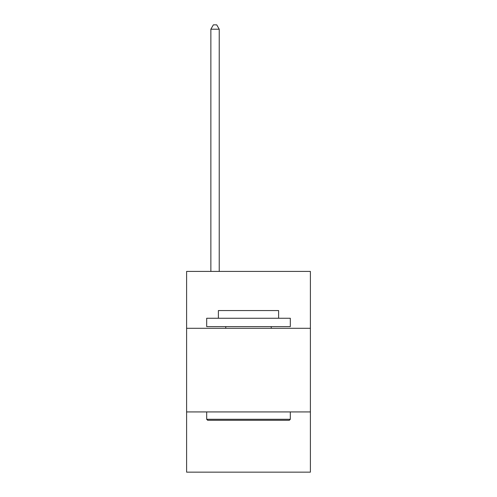 <?xml version="1.0" encoding="UTF-8"?>
<svg xmlns="http://www.w3.org/2000/svg" width="497" height="497" viewBox="0 0 497 497"><rect width="100%" height="100%" fill="white"/><g stroke="black" fill="none" stroke-linecap="round" stroke-linejoin="round"><path stroke-width="0.75" d="M310.395 328.293L310.395 271.418L186.605 271.418L186.605 328.293L310.395 328.293L310.395 472.15L186.605 472.15L186.605 328.293M310.395 411.932L186.605 411.932M207.684 420.294L206.684 419.288L290.316 419.288L289.316 420.294L207.684 420.294M290.316 318.254L290.316 326.616L206.684 326.616L206.684 318.254L290.316 318.254M218.388 318.254L218.388 310.563L278.612 310.563L278.612 318.254M290.316 411.932L290.316 419.288M206.684 411.932L206.684 419.288M271.25 326.616L271.25 328.293M225.75 326.616L225.75 328.293M219.227 271.418L219.227 29.199L210.865 29.199L210.865 271.418M210.865 29.199L213.375 24.85L216.717 24.85L219.227 29.199"/></g></svg>
